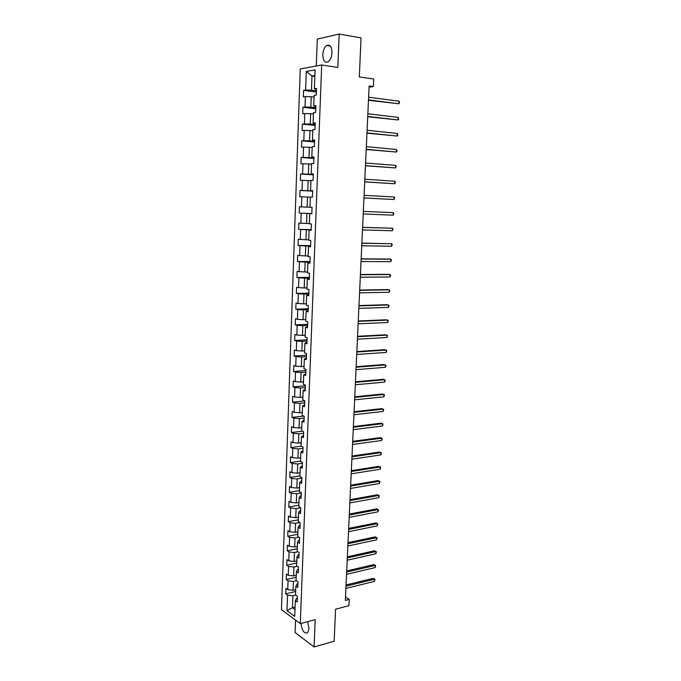 <?xml version="1.0" encoding="UTF-8"?>
<svg xmlns="http://www.w3.org/2000/svg" width="681" height="681" viewBox="0 0 681 681"><rect width="100%" height="100%" fill="white"/><g stroke="black" fill="none" stroke-linecap="round" stroke-linejoin="round"><path stroke-width="1.02" d="M300.985 623.421C301.989 630.751 304.22 633.858 307.667 632.734L309.021 628.648L307.565 621.693M332.013 52.76C331.8 46.776 330.055 44.35 326.769 45.491C324.462 47.176 323.143 50.224 322.811 54.625C323.024 60.592 324.777 63.001 328.08 61.843C330.362 60.175 331.673 57.144 332.013 52.76M295.554 620.102L295.086 632.521L314.077 646.95L334.15 641.255L335.58 609.197L348.953 605.724L349.242 599.416L345.497 596.999M300.253 68.977L281.449 609.682L300.295 623.609L321.696 64.976L300.253 68.977M321.696 64.976L337.827 67.41L339.189 34.05L317.286 39.081L316.282 65.989M339.189 34.05L361.049 37.898L359.313 76.919L373.699 79.022L373.341 86.564L369.145 85.976L345.335 600.412L349.242 599.416M297.359 598.19L296.575 598.378L295.316 600.651L297.214 601.987L297.427 596.403L295.52 595.075L295.86 586.145L297.759 587.439L297.972 581.829L296.065 580.544L296.397 571.563L298.312 572.815L298.525 567.171L296.61 565.937L296.942 556.905L298.865 558.114L299.078 552.436L297.154 551.244L297.495 542.17L299.419 543.336L299.631 537.624L297.708 536.475L298.048 527.349L299.98 528.473L300.193 522.736L298.261 521.637L298.601 512.461L300.542 513.534L300.755 507.771L298.814 506.707L299.155 497.488L301.104 498.518L301.325 492.721L299.376 491.708L299.717 482.437L301.674 483.416L301.896 477.585L299.938 476.623L300.278 467.302L302.245 468.239L302.466 462.373L300.5 461.463L300.849 452.09L302.815 452.976L303.036 447.085L301.07 446.217L301.419 436.793L303.394 437.628L303.615 431.711L301.64 430.886L301.989 421.411L303.973 422.203L304.194 416.244L302.211 415.47L302.568 405.944L304.56 406.693L304.782 400.7L302.79 399.977L303.147 390.4L305.139 391.098L305.369 385.071L303.368 384.399L303.726 374.771L305.735 375.418L305.956 369.357L303.956 368.736L304.313 359.057L306.322 359.645L306.552 353.558L304.543 352.988L304.901 343.25L306.918 343.794L307.148 337.674L305.131 337.146L305.497 327.357L307.523 327.85L307.752 321.696L305.718 321.228L306.092 311.387L308.127 311.821L308.357 305.633L306.322 305.216L306.688 295.316L308.731 295.707L308.961 289.485L306.918 289.119L307.284 279.167L309.336 279.499L309.574 273.243L307.523 272.928L307.897 262.917L309.949 263.198L310.187 256.907L308.127 256.652L308.502 246.582L310.57 246.811L310.808 240.478L308.74 240.282L309.114 230.161L311.183 230.331L311.43 223.964L309.353 223.819L309.727 213.647L311.813 213.757L312.051 207.356L309.966 207.262L310.349 197.03L312.434 197.09L312.681 190.654L310.587 190.62L310.97 180.329L313.064 180.329L313.311 173.851L311.208 173.876L311.592 163.534L313.703 163.474L313.941 156.962L311.838 157.047L312.221 146.636L314.341 146.517L314.579 139.971L312.468 140.116L312.86 129.645L314.98 129.467L315.226 122.886L313.098 123.091L313.49 112.561L315.626 112.322L315.873 105.7L313.737 105.964L314.128 95.374L316.273 95.076L316.52 88.419L314.384 88.743L315.082 69.862L306.288 71.454L311.992 75.949L311.464 90.181L316.427 90.828M295.316 600.651L294.728 616.373L286.982 610.687L287.535 595.16L285.697 593.858L295.656 591.483M306.288 71.454L305.616 90.054L303.556 90.369L303.317 96.881L305.386 96.591L305.011 107.028L302.951 107.275L302.722 113.761L304.782 113.531L304.407 123.908L302.355 124.095L302.126 130.539L304.177 130.369L303.803 140.686L301.76 140.822L301.538 147.232L303.573 147.122L303.207 157.379L301.172 157.456L300.951 163.832L302.977 163.772L302.611 173.978L300.585 173.995L300.364 180.337L302.39 180.337L302.024 190.476L300.006 190.45L299.776 196.749L301.794 196.8L301.436 206.896L299.427 206.803L299.197 213.076L301.215 213.179L300.849 223.215L298.848 223.079L298.627 229.31L300.627 229.471L300.27 239.448L298.269 239.252L298.057 245.458L300.049 245.671L299.691 255.596L297.699 255.349L297.486 261.513L299.47 261.785L299.121 271.651L297.137 271.353L296.916 277.482L298.899 277.805L298.55 287.62L296.567 287.263L296.354 293.366L298.329 293.741L297.98 303.505L296.014 303.096L295.792 309.165L297.759 309.591L297.41 319.295L295.452 318.844L295.239 324.871L297.197 325.348L296.848 335.009L294.899 334.499L294.686 340.5L296.635 341.028L296.295 350.63L294.345 350.077L294.132 356.044L296.073 356.623L295.733 366.174L293.792 365.569L293.588 371.511L295.52 372.132L295.179 381.632L293.247 380.977L293.043 386.885L294.967 387.557L294.635 397.006L292.702 396.308L292.498 402.182L294.422 402.897L294.081 412.303L292.166 411.554L291.953 417.393L293.877 418.16L293.537 427.515L291.63 426.715L291.417 432.529L293.332 433.346L293 442.641L291.093 441.799L290.889 447.587L292.787 448.447L292.455 457.7L290.557 456.806L290.353 462.561L292.251 463.463L291.919 472.665L290.029 471.737L289.825 477.458L291.715 478.402L291.391 487.562L289.502 486.583L289.306 492.269L291.187 493.265L290.855 502.374L288.982 501.352L288.778 507.013L290.659 508.052L290.336 517.109L288.463 516.045L288.259 521.672L290.132 522.761L289.808 531.776L287.944 530.661L287.74 536.262L289.604 537.394L289.289 546.358L287.425 545.2L287.229 550.776L289.084 551.942L288.77 560.863L286.914 559.663L286.718 565.213L288.565 566.422L288.25 575.3L286.403 574.057L286.207 579.574L288.054 580.825L287.731 589.652L285.892 588.375L285.697 593.858M295.86 586.145L297.112 583.949L297.903 583.77M295.724 589.652L293.077 590.282L293.409 581.446L296.38 580.757M287.731 589.652L293.077 590.282M288.054 580.825L293.409 581.446M296.397 571.563L297.657 569.452L298.448 569.273M296.261 575.309L293.605 575.913L293.937 567.026L297.188 566.311M288.25 575.3L293.605 575.913M288.565 566.422L293.937 567.026M296.942 556.905L298.201 554.87L298.993 554.709M296.797 560.889L294.141 561.467L294.464 552.538L298.031 551.789M288.77 560.863L294.141 561.467M289.084 551.942L294.464 552.538M297.495 542.17L298.755 540.22L299.546 540.059M297.333 546.392L294.677 546.945L295.001 537.964L298.899 537.19M289.289 546.358L294.677 546.945M289.604 537.394L295.001 537.964M298.048 527.349L299.3 525.494L300.1 525.34M297.878 531.827L295.214 532.346L295.545 523.323L299.81 522.514M289.808 531.776L295.214 532.346M290.132 522.761L295.545 523.323M298.601 512.461L299.861 510.682L300.653 510.537M298.423 517.177L295.75 517.671L296.082 508.605L300.755 507.771M290.336 517.109L295.75 517.671M290.659 508.052L296.082 508.605M299.155 497.488L300.415 495.794L301.215 495.657M298.976 502.45L296.295 502.918L296.627 493.802L301.308 493.018M290.855 502.374L296.295 502.918M291.187 493.265L296.627 493.802M299.717 482.437L301.777 480.701M299.521 487.656L296.839 488.09L297.171 478.93L301.87 478.19M291.391 487.562L296.839 488.09M291.715 478.402L297.171 478.93M300.278 467.302L302.338 465.659M300.083 472.776L297.384 473.184L297.725 463.974L302.432 463.284M291.919 472.665L297.384 473.184M292.251 463.463L297.725 463.974M300.849 452.09L302.909 450.55M300.636 457.819L297.938 458.202L298.278 448.941L302.994 448.302M292.455 457.7L297.938 458.202M292.787 448.447L298.278 448.941M301.419 436.793L303.479 435.346M301.198 442.778L298.491 443.135L298.831 433.823L303.556 433.235M293 442.641L298.491 443.135M293.332 433.346L298.831 433.823M301.989 421.411L304.058 420.066M301.76 427.659L299.044 427.983L299.393 418.628L304.126 418.091M293.537 427.515L299.044 427.983M293.877 418.16L299.393 418.628M302.568 405.944L304.628 404.701M302.321 412.465L299.606 412.763L299.955 403.348L304.696 402.871M294.081 412.303L299.606 412.763M294.422 402.897L299.955 403.348M303.147 390.4L305.216 389.26M302.892 397.185L300.168 397.449L300.517 387.991L305.275 387.566M294.635 397.006L300.168 397.449M294.967 387.557L300.517 387.991M303.726 374.771L305.795 373.733M303.462 381.828L300.738 382.058L301.087 372.55L305.854 372.175M295.179 381.632L300.738 382.058M295.52 372.132L301.087 372.55M304.313 359.057L306.382 358.112M304.041 366.387L301.308 366.591L301.657 357.023L306.433 356.699M295.733 366.174L301.308 366.591M296.073 356.623L301.657 357.023M304.901 343.25L306.969 342.415M304.62 350.86L301.879 351.03L302.228 341.419L307.02 341.147M296.295 350.63L301.879 351.03M296.635 341.028L302.228 341.419M305.497 327.357L307.565 326.633M305.199 335.248L302.449 335.392L302.807 325.722L307.608 325.509M296.848 335.009L302.449 335.392M297.197 325.348L302.807 325.722M306.092 311.387L308.161 310.766M305.786 319.551L303.028 319.661L303.385 309.94L308.204 309.787M297.41 319.295L303.028 319.661M297.759 309.591L303.385 309.94M306.688 295.316L308.765 294.805M306.373 303.777L303.607 303.854L303.973 294.081L308.791 293.979M297.98 303.505L303.607 303.854M298.329 293.741L303.973 294.081M307.284 279.167L309.37 278.759M306.961 287.91L304.194 287.952L304.56 278.129L309.395 278.086M298.55 287.62L304.194 287.952M298.899 277.805L304.56 278.129M307.897 262.917L309.974 262.628M307.557 271.957L304.782 271.966L305.148 262.091L309.991 262.1M299.121 271.651L304.782 271.966M299.47 261.785L305.148 262.091M308.502 246.582L310.579 246.403M308.152 255.92L305.377 255.894L305.735 245.96L310.596 246.037M299.691 255.596L305.377 255.894M300.049 245.671L305.735 245.96M309.114 230.161L311.191 230.093M308.757 239.789L305.965 239.738L306.339 229.744L311.2 229.88M300.27 239.448L305.965 239.738M300.627 229.471L306.339 229.744M309.727 213.647L311.813 213.689M309.361 223.572L306.569 223.487L306.935 213.442L311.813 213.63M300.849 223.215L306.569 223.487M301.215 213.179L306.935 213.442M309.966 207.262L307.165 207.143L307.54 197.047L310.34 197.184M301.436 206.896L307.165 207.143M301.794 196.8L307.54 197.047M310.587 190.62L312.673 190.825M312.664 190.986L307.769 190.714L308.144 180.559L310.953 180.737M302.024 190.476L307.769 190.714M302.39 180.337L308.144 180.559M311.208 173.876L313.294 174.2M313.286 174.523L308.374 174.191L308.757 163.976L311.566 164.189M302.611 173.978L308.374 174.191M302.977 163.772L308.757 163.976M311.838 157.047L313.924 157.49M313.907 157.975L308.987 157.575L309.37 147.309L312.187 147.556M303.207 157.379L308.987 157.575M303.573 147.122L309.37 147.309M312.468 140.116L314.554 140.678M314.528 141.325L309.6 140.865L309.983 130.539L312.809 130.829M303.803 140.686L309.6 140.865M304.177 130.369L309.983 130.539M313.098 123.091L315.192 123.772M315.158 124.589L310.221 124.07L310.604 113.684L313.439 113.999M304.407 123.908L310.221 124.07M304.782 113.531L310.604 113.684M313.737 105.964L315.831 106.772M315.797 107.76L310.842 107.172L311.226 96.728L314.069 97.085M305.011 107.028L310.842 107.172M305.386 96.591L311.226 96.728M314.384 88.743L316.478 89.671M314.843 76.349L311.992 75.949L314.877 75.455M305.616 90.054L311.464 90.181M314.077 646.95L315.192 619.676L300.295 623.609M369.093 87.159L373.341 86.564M295.077 607.026L292.438 607.682L294.984 609.521M295.597 595.134L292.881 595.79L292.438 607.682L286.982 610.687M287.535 595.16L292.881 595.79M303.556 90.369L316.384 92.029M302.951 107.275L315.754 108.781M302.355 124.095L315.133 125.44M301.76 140.822L314.503 142.006M301.172 157.456L313.89 158.477M300.585 173.995L313.269 174.864M300.006 190.45L312.656 191.157M299.197 213.076L311.813 213.57M299.427 206.803L312.051 207.356M298.627 229.31L311.208 229.65M298.057 245.458L310.613 245.645M297.486 261.513L310.017 261.555M296.916 277.482L309.421 277.38M296.354 293.366L308.825 293.119M295.792 309.165L308.238 308.765M295.239 324.871L307.65 324.343M294.686 340.5L307.071 339.828M294.132 356.044L306.493 355.227M293.588 371.511L305.914 370.558M293.043 386.885L305.343 385.795M292.498 402.182L304.773 400.956M291.953 417.393L303.777 416.082M291.417 432.529L302.381 431.192M290.889 447.587L301.096 446.225M290.353 462.561L300.517 461.097M289.825 477.458L299.963 475.883M289.306 492.269L299.419 490.601M288.778 507.013L298.874 505.234M288.259 521.672L298.329 519.799M287.74 536.262L297.784 534.279M287.229 550.776L297.248 548.69M286.718 565.213L296.72 563.025M286.207 579.574L296.184 577.292M368.489 100.252L398.904 103.793L368.506 99.869M399.032 101.197L399.551 102.167L398.904 103.793L399.032 101.197L368.625 97.213M367.723 116.757L398.07 119.967L367.74 116.442M398.206 117.379L398.674 119.345L398.07 119.967L398.206 117.379L367.859 113.787M366.965 133.178L397.244 136.047L366.974 132.914M397.381 133.476L397.849 135.408L397.244 136.047L397.381 133.476L367.102 130.284M366.208 149.514L396.427 152.033L366.216 149.301M396.555 149.479L397.023 151.386L396.427 152.033L396.555 149.479L366.335 146.679M365.459 165.747L395.61 167.943L365.467 165.602M395.738 165.406L396.257 166.258L395.61 167.943L395.738 165.406L365.586 162.997M364.71 181.904L394.793 183.768L364.71 181.81M394.92 181.24L395.448 182.065L394.793 183.768L394.92 181.24L364.829 179.214M363.969 197.967L393.984 199.516L363.969 197.924M394.112 196.996L394.631 197.796L393.984 199.516L394.112 196.996L364.088 195.353M393.184 215.17L393.831 213.442L393.312 212.668L363.348 211.391L393.312 212.668L393.184 215.17L363.228 213.962M362.607 227.36L392.511 228.254L392.384 230.748L362.488 229.906M362.607 227.301L392.511 228.254L393.031 229.003L392.384 230.748M361.866 243.236L391.711 243.764L391.584 246.241L361.756 245.773M361.875 243.117L391.711 243.764L392.23 244.479L391.584 246.241M361.143 259.027L390.92 259.189L390.792 261.649L361.024 261.547M361.143 258.857L389.413 259.018L390.92 259.189L391.439 259.878L390.792 261.649M360.411 274.732L390.136 274.528L390.009 276.98L360.3 277.235M360.419 274.511L388.638 274.324L390.656 275.201L390.009 276.98M359.687 290.353L389.345 289.8L389.226 292.234L359.577 292.847M359.704 290.08L387.855 289.561L389.864 290.438L389.226 292.234M358.972 305.888L388.57 304.977L388.442 307.403L358.853 308.374M358.981 305.565L387.08 304.713L389.089 305.599L388.442 307.403M358.257 321.347L387.795 320.087L387.668 322.505L358.138 323.815M358.274 320.972L386.314 319.789L388.315 320.674L387.668 322.505M357.542 336.72L387.021 335.12L386.902 337.521L357.431 339.172M357.559 336.295L385.548 334.788L387.54 335.682L386.902 337.521M356.835 352.009L386.255 350.068L386.127 352.452L356.725 354.452M356.861 351.541L384.782 349.702L386.774 350.604L386.127 352.452M356.129 367.221L385.489 364.939L385.369 367.314L356.018 369.655M356.154 366.701L384.024 364.548L386.008 365.459L385.369 367.314M355.431 382.356L384.731 379.734L384.612 382.101L355.32 384.774M355.456 381.786L383.267 379.317L385.25 380.228L384.612 382.101M354.733 397.406L383.973 394.461L383.854 396.81L354.622 399.815M354.758 396.793L382.518 394.001L384.493 394.929L383.854 396.81M354.043 412.38L383.224 409.102L383.097 411.443L353.933 414.772M354.069 411.716L381.769 408.626L383.735 409.553L383.097 411.443M353.354 427.276L382.475 423.676L382.356 426.008L353.243 429.66M353.388 426.57L381.028 423.165L382.994 424.101L382.356 426.008M352.664 442.097L381.726 438.172L381.607 440.496L352.554 444.463M352.698 441.339L380.287 437.636L382.245 438.573L381.607 440.496M351.983 456.84L380.985 452.601L380.866 454.908L351.873 459.198M352.017 456.032L379.555 452.031L381.505 452.976L380.866 454.908M351.302 471.507L380.253 466.953L380.134 469.243L351.192 473.848M351.345 470.656L378.823 466.349L380.764 467.302L380.134 469.243M350.63 486.098L379.513 481.229L379.402 483.51L350.519 488.43M350.672 485.204L378.091 480.599L380.032 481.561L379.402 483.51M349.957 500.612L378.789 495.436L378.67 497.709L349.847 502.927M350 499.675L377.368 494.781L379.3 495.742L378.67 497.709M349.285 515.049L378.057 509.575L377.946 511.831L349.183 517.356M349.336 514.07L376.644 508.886L378.576 509.856L377.946 511.831M348.621 529.418L377.342 523.638L377.223 525.885L348.519 531.716M348.672 528.388L375.929 522.923L377.853 523.902L377.223 525.885M347.965 543.71L376.619 537.632L376.508 539.871L347.855 545.992M348.008 542.638L375.214 536.892L377.138 537.871L376.508 539.871M375.214 536.892L377.138 537.871M347.301 557.935L375.903 551.559L375.793 553.781L347.199 560.208M347.353 556.82L374.507 550.793L376.423 551.78L375.793 553.781M374.507 550.793L376.423 551.78M346.646 572.083L375.197 565.417L375.078 567.631L346.544 574.338M346.706 570.925L373.801 564.617L375.708 565.613L375.078 567.631M373.801 564.617L375.708 565.613M345.999 586.154L374.482 579.199L374.371 581.404L345.897 588.41M346.05 584.962L373.094 578.382L375.001 579.378L374.371 581.404M373.094 578.382L375.001 579.378M330.285 46.078L326.769 45.491"/></g></svg>
